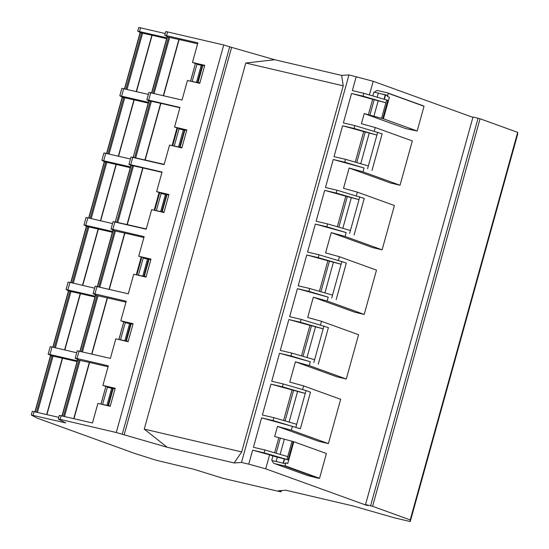 <?xml version="1.0" encoding="UTF-8"?>
<svg xmlns="http://www.w3.org/2000/svg" width="549" height="549" viewBox="0 0 549 549"><rect width="100%" height="100%" fill="white"/><g stroke="black" fill="none" stroke-linecap="round" stroke-linejoin="round"><path stroke-width="0.82" d="M517.673 132.371L480.066 118.762L473.005 117.006L365.531 504.552L372.593 506.308L410.199 519.917L517.673 132.371L517.728 134.004L410.254 521.55L394.793 517.933L352.918 505.917L285.94 490.236L278.432 490.751L281.109 491.801L279.283 491.506L223.155 478.364L193.516 469.175L156.012 460.192L135.04 453.549L37.558 418.276L31.272 414.996L65.736 422.936L58.441 419.175L60.136 419.374L116.264 432.516L167.219 447.27L234.19 462.958L241.491 462.457L248.752 464.152L252.636 450.153L264.11 452.836L264.899 449.981L253.425 447.291L261.592 417.858L273.066 420.541L273.862 417.686L262.381 414.996L270.945 384.128L282.419 386.819L305.258 393.441L306.054 390.579L310.501 392.192L300.351 428.769L273.066 420.541M410.199 519.917L410.254 521.55M365.792 504.661L365.696 505.005L368.036 505.554L365.531 504.552M374.246 131.218L375.269 127.54L361.42 123.724L364.234 113.574L405.759 128.603L417.178 131.005L424.034 106.273A3.864 3.122 -70.1 0 0 423.245 105.813L387.512 92.884A3.864 3.122 109.9 0 1 388.301 93.337L387.429 96.494L389.406 97.214L383.422 118.79L417.178 131.005M377.177 97.173L378.309 93.097L373.855 92.06L372.792 95.903M369.408 94.922L373.19 81.279L348.965 74.911L241.491 462.457M472.909 117.362L373.19 81.279M272.489 460.748L271.693 460.453L272.922 456.027L269.6 454.826L265.716 468.825L365.696 505.005M277.485 426.388L291.334 430.203L328.377 443.606L319.01 441.41L277.485 426.388L274.672 436.53L278.823 437.677L274.63 452.801M302.602 389.577L303.618 385.899L289.769 382.09L295.396 361.798L336.921 376.82L346.289 379.016L358.572 334.718L321.529 321.309L307.68 317.494L313.307 297.208L354.832 312.23L364.2 314.426L376.484 270.122L339.447 256.719L325.598 252.904L331.225 232.611L372.744 247.64L382.111 249.836L394.402 205.532L357.358 192.129L343.509 188.314L349.137 168.021L390.662 183.05L400.029 185.239L412.313 140.942L375.269 127.54M364.234 113.574L368.386 114.72L372.668 99.287L351.552 93.474L343.386 122.907L354.86 125.597L354.071 128.452L342.597 125.769L334.032 156.637L345.506 159.32L344.717 162.181L333.243 159.491L325.475 187.497L336.949 190.187L336.16 193.042L324.679 190.359L316.121 221.226L327.595 223.91L326.806 226.771L315.332 224.081L307.564 252.094L319.038 254.777L318.242 257.639L306.767 254.949L298.21 285.816L309.684 288.5L308.888 291.361L297.414 288.671L289.646 316.684L301.127 319.367L300.33 322.229L288.856 319.539L280.299 350.406L291.773 353.096L290.977 355.951L279.503 353.261L271.734 381.274L283.209 383.957L282.419 386.819M356.226 76.606L352.341 90.612L363.815 93.303L387.814 100.337L382.742 118.632L368.386 114.72M382.742 118.632L383.422 118.79M363.815 93.303L363.026 96.157L351.552 93.474M241.684 451.923L144.263 429.112L245.794 63.018L343.214 85.822L241.684 451.923L234.19 462.958M343.214 85.822L341.67 75.412L274.692 59.724L231.616 47.372L124.143 434.918M348.965 74.911L341.67 75.412M274.692 59.724L245.794 63.018M144.263 429.112L167.219 447.27M231.616 47.372L223.738 44.97L116.264 432.516M168.268 37.092L164.755 35.246L165.784 31.533L223.738 44.97M78.706 360.048L75.192 358.202L77.018 358.497L108.325 365.826L102.889 385.405L115.187 388.28L110.191 406.287L97.9 403.412L92.472 422.984L59.34 415.36L58.311 419.072M96.617 295.458L93.104 293.612L94.929 293.907L126.236 301.236L120.807 320.815L133.098 323.69L128.109 341.698L115.812 338.822L110.383 358.394L77.251 350.77L75.192 358.202M114.302 230.745L111.015 229.015L112.84 229.317L144.147 236.646L138.719 256.225L151.009 259.101L146.02 277.108L133.723 274.226L128.294 293.804L95.162 286.18L93.104 293.612M130.895 165.475L128.933 164.425L130.751 164.727L162.058 172.057L156.63 191.628L168.927 194.511L163.931 212.518L151.641 209.636L146.206 229.214L113.08 221.59L111.015 229.015M148.806 100.886L146.844 99.836L148.669 100.131L179.976 107.46L174.541 127.039L186.838 129.921L181.843 147.921L169.552 145.046L164.124 164.625L130.991 156.993L128.933 164.425M164.755 35.246L197.887 42.87L192.459 62.449L204.75 65.331L199.761 83.331L187.463 80.456L182.035 100.035L148.903 92.404L146.844 99.836M140.633 32.707L137.717 31.163L138.746 27.45L165.235 33.523M248.752 464.152L265.716 468.825M148.354 94.394L121.864 88.327L119.806 95.759L148.408 102.327M137.717 31.163L166.834 37.854M192.459 62.449L195.423 63.519L190.524 81.17M179.008 39.48L197.626 43.796M178.892 39.48L167.219 36.893M195.423 63.519L190.592 81.19M204.647 65.688L195.485 63.547M204.619 65.805L202.842 65.345L198.086 82.494L199.863 82.954M202.842 65.345L202.389 65.379L197.633 82.528L198.086 82.494M199.809 83.146L197.633 82.528M198.91 82.892L192.171 81.451L196.926 64.302L202.334 65.564M192.171 81.451L198.862 83.057M154.091 93.488L169.627 37.476M168.605 37.167L153.054 93.248M148.34 102.581L134.725 99.438M122.935 96.844L134.608 99.431M122.832 96.796L122.695 97.29L119.806 95.759M179.894 107.762L160.761 103.322M148.971 100.728L160.644 103.322M130.436 158.99L103.953 152.917L101.894 160.349L130.497 166.917M58.784 417.35L32.302 411.283L31.272 414.996M77.272 360.81L48.154 354.119L50.213 346.687L52.038 346.989L49.98 354.421M51.071 355.663L48.154 354.119M76.702 352.76L52.038 346.989M95.183 296.213L66.065 289.529L68.131 282.097L69.949 282.399L67.891 289.824M68.982 291.066L66.065 289.529M94.613 288.17L69.949 282.399M98.244 229.008L112.373 232.275M98.127 229.008L86.454 226.421M87.847 226.696L72.248 282.934M73.285 283.174L88.863 227.005M112.586 231.506L83.976 224.939L86.042 217.507L87.867 217.802L85.802 225.234M86.9 226.476L83.976 224.939M112.524 223.58L87.867 217.802M130.429 167.171L116.813 164.027M105.024 161.433L116.697 164.027M104.921 161.385L104.784 161.88L101.894 160.349M161.976 172.352L142.843 167.912M131.053 165.324L142.726 167.912M106.41 161.715L106.259 162.257M107.288 162.525L107.432 162.024M116.162 164.419L130.285 167.685M116.045 164.419L104.372 161.825M91.203 218.584L106.781 162.415M105.758 162.106L90.16 218.344M156.63 191.628L159.1 192.527L154.187 210.233M146.281 228.94L117.774 222.496L133.462 165.908M159.1 192.527L159.656 192.726L154.763 210.37M168.824 194.874L159.656 192.726M163.08 212.072L156.348 210.631L161.104 193.481L166.512 194.751M163.986 212.326L161.811 211.708L166.567 194.559L167.013 194.531L162.257 211.681L164.034 212.134M161.811 211.708L162.257 211.681M168.79 194.984L167.013 194.531M156.348 210.631L160.658 211.619L165.414 194.47M163.039 212.237L160.658 211.619M146.267 228.995L127.649 224.678M118.57 222.743L127.533 224.678M115.86 222.091L118.186 222.654M131.177 165.311L115.256 221.858L115.743 222.084M115.482 221.899L117.774 222.496M124.774 233.078L143.907 237.511M124.657 233.071L112.984 230.484M138.719 256.225L150.913 259.464M141.189 257.117L136.276 274.823M136.852 274.96L141.745 257.316M145.169 276.662L138.437 275.221L142.747 276.209L147.503 259.066L148.601 259.341M150.879 259.581L148.649 259.149L143.893 276.298L146.123 276.723M144.346 276.271L149.102 259.121M146.068 276.922L143.893 276.298M142.747 276.209L145.121 276.826M138.437 275.221L143.193 258.071L147.503 259.066M99.843 287.141L115.393 231.074M114.37 230.765L98.806 286.901M107.357 297.846L125.975 302.163M107.24 297.846L95.567 295.252M120.807 320.815L123.834 321.906L118.941 339.55M133.002 324.054L123.834 321.906M123.772 321.886L118.872 339.536M127.258 341.252L120.519 339.81L124.829 340.805L129.585 323.656L130.689 323.931M128.157 341.512L125.982 340.888L128.212 341.32M126.435 340.86L131.19 323.711L130.737 323.745L125.982 340.888M132.968 324.171L131.19 323.711M124.829 340.805L127.21 341.416M120.519 339.81L125.275 322.661L129.585 323.656M82.439 351.854L97.976 295.842M96.953 295.534L81.403 351.614M132.446 165.599L116.752 222.187M80.332 293.598L94.97 296.988M80.216 293.598L68.543 291.011M55.374 347.771L70.951 291.594M69.929 291.286L54.337 347.524M62.421 358.195L77.059 361.578M62.305 358.188L50.632 355.601M37.462 412.361L53.04 356.191M52.018 355.876L36.426 412.114M102.889 385.405L105.854 386.475L100.961 404.126M89.446 362.436L108.064 366.753M89.329 362.436L77.656 359.842M105.854 386.475L101.03 404.139M115.084 388.644L105.923 386.503M110.246 406.102L108.071 405.485L110.301 405.91M112.771 388.52L107.364 387.258L102.608 404.4L109.34 405.841M115.057 388.761L112.826 388.335L108.071 405.485M113.279 388.301L108.524 405.45M102.608 404.4L109.299 406.006M64.528 416.444L80.065 360.432M79.042 360.123L63.492 416.204M149.088 100.714L133.174 157.268L133.661 157.46M150.357 101.009L134.663 157.597L135.685 157.906L151.38 101.318M133.393 157.302L134.663 157.597M135.685 157.906L164.199 164.35M174.541 127.039L177.011 127.938L172.105 145.643M177.011 127.938L186.735 130.285M172.674 145.78L177.567 128.137M180.992 147.482L174.259 146.041L180.95 147.647M186.708 130.394L184.478 129.969L179.722 147.118L181.952 147.544M184.931 129.941L180.175 147.084M181.897 147.736L179.722 147.118M184.423 130.154L179.564 147.276M174.259 146.041L179.015 128.891L184.32 130.127M164.178 164.405L145.56 160.088M136.488 158.153L145.444 160.088M133.771 157.501L136.097 158.064M124.321 97.118L124.17 97.667M125.206 97.935L125.344 97.434M134.073 99.829L148.196 103.095M133.956 99.829L122.283 97.235M109.114 153.995L124.692 97.825M123.669 97.516L108.071 153.754M151.984 35.239L166.622 38.622M151.867 35.239L140.194 32.645M127.025 89.405L142.603 33.235M141.58 32.926L125.989 89.158M269.6 454.826L252.636 450.153M264.11 452.836L286.949 459.458L287.745 456.603L264.899 449.981M271.693 460.453L284.43 463.48A1.482 1.201 -70.1 0 0 285.796 462.8L287.772 463.514L293.811 441.732L293.18 441.581L288.101 459.877L286.949 459.458M288.101 459.877L272.922 456.027M291.334 430.203L292.404 426.347L261.592 417.858M292.404 426.347L300.351 428.769M283.586 420.507L292.061 389.948L305.258 393.441L295.911 427.163M296.7 424.302L273.862 417.686M292.061 389.948L270.945 384.128M306.054 390.579L283.209 383.957M295.396 361.798L309.245 365.613L310.315 361.75L279.503 353.261M303.618 385.899L340.661 399.308L328.377 443.606M310.315 361.75L290.977 355.951M318.269 364.179L328.412 327.595L301.127 319.367M300.33 322.229L323.176 328.844L313.822 362.573M301.504 355.91L309.972 325.358L323.176 328.844L323.965 325.989M314.611 359.712L291.773 353.096M309.972 325.358L288.856 319.539M320.513 324.987L321.529 321.309M313.307 297.208L327.156 301.017L328.227 297.16L297.414 288.671M309.245 365.613L346.289 379.016M328.227 297.16L308.888 291.361M336.18 299.589L346.323 263.005L319.038 254.777M318.242 257.639L341.087 264.254L331.733 297.983M319.415 291.32L327.89 260.768L341.087 264.254L341.876 261.399M332.529 295.122L309.684 288.5M327.89 260.768L306.767 254.949M338.424 260.398L339.447 256.719M331.225 232.611L345.074 236.427L346.144 232.57L315.332 224.081M327.156 301.017L364.2 314.426M346.144 232.57L326.806 226.771M354.091 234.999L364.234 198.415L336.949 190.187M336.16 193.042L358.998 199.664L349.644 233.387M337.326 226.73L345.801 196.178L358.998 199.664L359.794 196.81M350.44 230.532L327.595 223.91M345.801 196.178L324.679 190.359M349.137 168.021L362.985 171.837L364.056 167.98L333.243 159.491M356.335 195.808L357.358 192.129M364.056 167.98L344.717 162.181M372.002 170.41L382.152 133.826L354.86 125.597M354.071 128.452L376.909 135.075L367.556 168.797M355.237 162.14L363.713 131.582L376.909 135.075L377.705 132.213M368.352 165.942L345.506 159.32M363.713 131.582L342.597 125.769M362.985 171.837L400.029 185.239M345.074 236.427L382.111 249.836M293.811 441.732L326.415 453.529L319.545 478.289A3.864 3.122 -70.1 0 1 318.379 478.282L307.433 475.489A3.864 3.122 -70.1 0 1 307.152 475.4L274.383 463.541A3.864 3.122 109.9 0 1 272.489 460.686L277.279 461.805M293.18 441.581L278.823 437.677M277.369 457.07L276.14 461.496M284.286 458.943L283.112 463.171M283.428 463.246L284.595 459.053M285.796 462.8L284.965 465.772L319.545 478.289M284.965 465.772A3.864 3.122 109.9 0 1 283.799 465.765L274.665 463.631A3.864 3.122 109.9 0 1 274.383 463.541M287.745 456.603L292.027 441.17M384.06 99.163L385.22 94.977L378.309 93.097M374.679 92.253A3.864 3.122 109.9 0 1 378.096 90.66L387.23 92.795A3.864 3.122 109.9 0 1 387.512 92.884M424.034 106.273L388.301 93.337M387.429 96.494A1.482 1.201 -70.1 0 0 386.599 95.08L379.448 93.412M384.369 99.259L385.528 95.087L387.175 95.471M381.589 118.213L386.661 99.918M372.668 99.287L385.865 102.78L363.026 96.157M480.066 118.762L372.593 506.308M370.596 505.732L478.076 118.186M229.722 46.686L122.249 434.232M61.165 415.655L60.136 419.374M79.077 351.065L77.018 358.497M96.988 286.475L94.929 293.907M114.899 221.885L112.84 229.317M132.817 157.295L130.751 164.727M150.728 92.706L148.669 100.131M167.61 31.828L166.58 35.541M280.56 490.607L280.326 491.437M179.146 39.473L163.554 95.704M197.475 82.686L202.231 65.537M196.48 82.439L201.236 65.29M167.335 36.879L151.785 92.953M134.862 99.424L134.725 99.939M86.577 226.408L70.979 282.639M98.388 229.002L82.748 285.391M116.951 164.014L116.807 164.528M105.14 161.42L104.996 161.934M116.299 164.412L100.659 220.801M104.488 161.811L88.897 218.042M105.779 153.212L103.713 160.644M142.987 167.905L127.293 224.493M161.653 211.866L166.409 194.723M143.742 276.456L148.491 259.313M124.911 233.064L109.306 289.357M113.101 230.47L97.537 286.605M125.824 341.053L130.58 323.903M107.494 297.833L91.903 354.071M95.684 295.238L80.133 351.312M80.477 293.591L64.837 349.981M68.666 290.997L53.068 347.229M62.559 358.181L46.919 414.57M50.748 355.587L35.157 411.819M89.583 362.429L73.985 418.661M112.669 388.493L107.913 405.642M111.673 388.246L106.918 405.395M77.773 359.828L62.222 415.902M34.127 411.578L33.098 415.291M160.898 103.315L145.204 159.903M183.325 129.88L178.569 147.029M123.051 96.83L122.914 97.338M134.21 99.815L118.57 156.211M122.4 97.221L106.808 153.452M123.69 88.622L121.631 96.054M140.571 27.745L139.542 31.465M152.121 35.225L136.488 91.621M140.311 32.631L124.719 88.863M369.182 133.263L360.734 163.732M356.747 162.579L365.195 132.124M351.271 197.853L342.823 228.322M338.836 227.169L347.284 196.714M333.36 262.449L324.912 292.912M320.925 291.759L329.373 261.303M315.449 327.039L306.994 357.509M303.014 356.349L311.455 325.893M297.531 391.629L289.083 422.099M285.096 420.939L293.543 390.483M318.379 478.282L283.799 465.765M274.665 463.631L307.433 475.489M284.3 439.358L280.127 454.394M276.14 453.234L280.306 438.212M378.137 100.968L373.862 116.402M369.868 115.256L374.15 99.822M281.109 491.801L281.459 490.545M178.905 39.432L163.314 95.65M151.565 92.898L167.116 36.838M70.766 282.584L86.351 226.366M98.141 228.96L82.508 285.336M116.711 163.979L116.573 164.474M116.059 164.371L100.419 220.746M88.677 217.994L104.269 161.777M124.671 233.03L109.066 289.302M97.317 286.551L112.881 230.436M107.254 297.798L91.662 354.016M79.914 351.264L95.464 295.204M115.256 221.858L130.95 165.27M142.74 167.864L127.045 224.452M80.229 293.55L64.597 349.926M52.848 347.174L68.44 290.963M62.318 358.14L46.686 414.516M34.937 411.771L50.529 355.553M89.336 362.388L73.751 418.606M62.003 415.854L77.546 359.794M133.174 157.268L148.861 100.68M160.658 103.274L144.963 159.862M134.622 99.383L134.484 99.884M133.97 99.781L118.337 156.156M106.588 153.404L122.18 97.187M151.881 35.191L136.248 91.559M124.499 88.814L140.091 32.597"/></g></svg>

